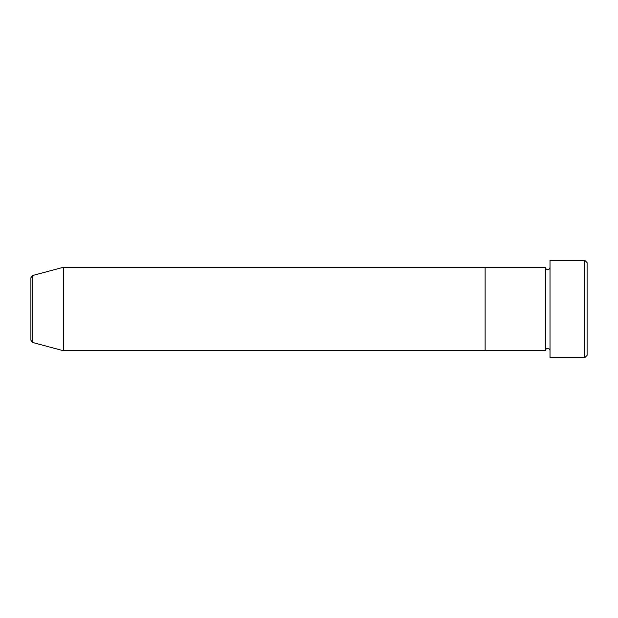 <?xml version="1.0" encoding="UTF-8"?>
<svg xmlns="http://www.w3.org/2000/svg" width="618" height="618" viewBox="0 0 618 618"><rect width="100%" height="100%" fill="white"/><g stroke="black" fill="none" stroke-linecap="round" stroke-linejoin="round"><path stroke-width="0.93" d="M584.783 260.332L587.1 262.65L587.1 355.35L584.783 357.667L584.783 260.332L550.02 260.332L550.02 357.667L584.783 357.667M545.385 267.285L545.385 350.715L485.13 350.715L485.13 309L485.13 350.715L63.345 350.715L63.345 267.285L485.13 267.285L485.13 309L485.13 267.285L545.385 267.285C545.524 268.691 546.297 269.463 547.702 269.602C549.108 269.463 549.881 268.691 550.02 267.285M30.9 340.24L30.9 277.76L32.615 275.52L32.615 342.48L30.9 340.24M550.02 350.715C549.881 349.309 549.108 348.537 547.702 348.397C546.297 348.537 545.524 349.309 545.385 350.715M32.615 342.48L63.345 350.715M32.615 275.52L63.345 267.285"/></g></svg>
